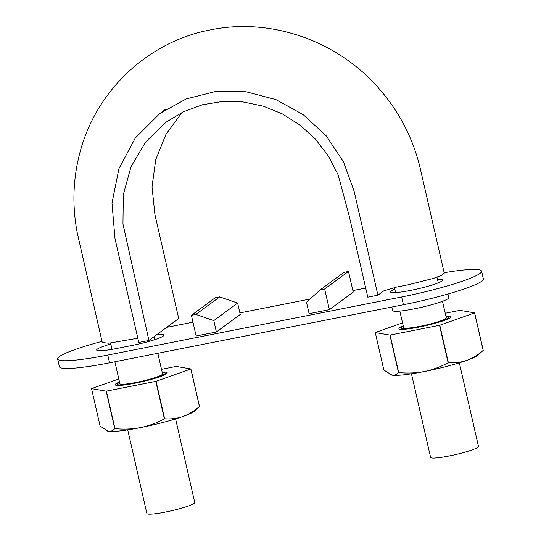 <?xml version="1.0" encoding="UTF-8"?>
<svg xmlns="http://www.w3.org/2000/svg" width="541" height="541" viewBox="0 0 541 541"><rect width="100%" height="100%" fill="white"/><g stroke="black" fill="none" stroke-linecap="round" stroke-linejoin="round"><path stroke-width="0.81" d="M148.917 340.451L122.963 223.947L123.301 194.672L130.99 166.804L145.59 142.06L166.114 122.138L183.426 111.757L202.456 104.765L222.554 101.465L243.037 101.938L263.298 106.158L282.503 113.995L300.208 125.235L315.646 139.362L328.455 156.126L338.078 174.729L349.04 215.298L367.799 297.185L377.929 295.183L354.132 191.284L343.501 161.908L326.176 135.777L303.143 114.597L275.876 99.585L246.047 91.754L215.501 91.517L186.151 98.949L159.778 113.549L135.324 137.982L118.925 168.67L111.987 203.125L114.983 238.547L138.78 342.453L148.917 340.451L178.719 318.514L154.922 214.608L152.021 186.936L155.747 159.602L165.979 134.29L182.047 112.433M137.813 338.22L108.748 343.204L102.276 342.548L77.228 232.718C71.75 203.876 73.103 175.541 81.272 147.72C99.463 85.931 152.136 40.447 211.051 29.782C268.485 17.954 334.074 38.83 376.746 85.992C398.048 109.559 412.472 136.704 420.019 167.433L444.242 273.158L441.564 275.308L433.469 278.385L408.448 284.722L396.289 287.129L383.772 290.882L377.929 295.183M157.823 353.28L162.55 373.912A21.883 2.495 167.1 0 1 161.989 374.69A21.883 2.495 167.1 0 1 139.03 381.838A21.883 2.495 167.1 0 1 119.886 383.684L114.861 361.767M442.504 301.31L446.284 317.831A21.883 2.495 167.1 0 1 445.723 318.608A21.883 2.495 167.1 0 1 422.771 325.756A21.883 2.495 167.1 0 1 403.62 327.603L399.833 311.082M446 316.593A24.555 2.8 167.1 0 1 448.888 317.236A24.555 2.8 167.1 0 1 448.259 318.108A24.555 2.8 167.1 0 1 422.501 326.128A24.555 2.8 167.1 0 1 401.016 328.198A24.555 2.8 167.1 0 1 403.336 326.365M459.329 362.835L478.487 446.467A24.555 2.8 167.1 0 1 477.859 447.339A24.555 2.8 167.1 0 1 452.1 455.36A24.555 2.8 167.1 0 1 430.616 457.429L411.458 373.797M175.595 418.917L194.753 502.548A24.555 2.8 167.1 0 1 194.124 503.421A24.555 2.8 167.1 0 1 168.366 511.441A24.555 2.8 167.1 0 1 146.881 513.51L127.723 429.879M162.266 372.675A24.555 2.8 167.1 0 1 165.154 373.317A24.555 2.8 167.1 0 1 164.525 374.189A24.555 2.8 167.1 0 1 138.767 382.21A24.555 2.8 167.1 0 1 117.282 384.279A24.555 2.8 167.1 0 1 119.602 382.446M101.999 341.364A66.726 7.615 -12.9 0 0 59.341 356.614A66.726 7.615 -12.9 0 0 57.637 358.994L59.415 366.751A66.726 7.615 -12.9 0 0 109.553 362.822L403.417 304.739A66.726 7.615 -12.9 0 0 481.659 281.252A66.726 7.615 -12.9 0 0 483.363 278.872L481.585 271.115A66.726 7.615 -12.9 0 0 444.141 272.711M57.637 358.994A66.726 7.615 -12.9 0 0 107.774 355.065L401.645 296.982A66.726 7.615 -12.9 0 0 479.881 273.496A66.726 7.615 -12.9 0 0 481.585 271.115M213.79 320.617L237.634 303.068L240.238 314.443L216.393 331.991L213.79 320.617L195.862 314.436L191.392 315.322L196.126 335.995L216.393 331.991M365.702 288.042L352.874 290.578M310.101 299.031L239.886 312.908M192.968 322.179L166.675 327.379M394.822 289.198A26.692 3.043 -12.9 0 0 390.528 291.971A26.692 3.043 -12.9 0 0 413.885 289.719A26.692 3.043 -12.9 0 0 441.882 281.009A26.692 3.043 -12.9 0 0 442.565 280.055A26.692 3.043 -12.9 0 0 437.493 279.426M156.755 334.676A26.692 3.043 167.1 0 1 163.896 335.136A26.692 3.043 167.1 0 1 131.916 345.483L116.714 348.485A26.692 3.043 167.1 0 1 96.663 350.054A26.692 3.043 167.1 0 1 110.797 344.002M324.647 288.982L348.492 271.433L353.226 292.113L329.381 309.662L324.647 288.982L320.177 289.868L306.51 302.291L309.114 313.665L329.381 309.662M391.792 307.031L392.59 310.541A28.829 3.287 -12.9 0 0 417.814 308.113A28.829 3.287 -12.9 0 0 448.049 298.7A28.829 3.287 -12.9 0 0 448.787 297.672L447.955 294.027M348.492 271.433L344.022 272.319L320.177 289.868M237.634 303.068L219.707 296.887L215.237 297.773L191.392 315.322M219.707 296.887L195.862 314.436M107.517 431.062A45.376 5.18 -12.9 0 0 107.571 431.082A45.376 5.18 -12.9 0 0 108.322 431.251A45.376 5.18 -12.9 0 0 140.552 427.606C148.971 425.835 156.917 422.913 164.376 418.842A52.315 5.971 -12.9 0 0 164.64 418.775L156.051 381.304L190.838 369.003A52.315 5.971 -12.9 0 0 190.899 368.962L176.258 366.433A52.315 5.971 -12.9 0 0 176.062 366.453L161.502 369.334M118.804 378.971L91.591 388.587A52.315 5.971 -12.9 0 0 91.53 388.634L106.171 391.163L114.753 428.634A52.315 5.971 -12.9 0 0 114.956 428.614C123.544 429.507 132.078 429.169 140.552 427.606A45.376 5.18 -12.9 0 0 182.919 416.509C176.968 418.504 170.875 419.255 164.64 418.775M190.838 369.003L199.419 406.48C194.314 410.977 188.809 414.318 182.919 416.509A45.376 5.18 -12.9 0 0 194.26 411.228L199.487 406.433L190.899 368.962M119.493 381.98A26.692 3.043 -12.9 0 0 115.449 385.057A26.692 3.043 -12.9 0 0 141.898 381.763A26.692 3.043 -12.9 0 0 167.142 373.216A26.692 3.043 -12.9 0 0 162.158 372.208M106.171 391.163A52.315 5.971 -12.9 0 0 106.367 391.136L155.794 381.371A52.315 5.971 -12.9 0 0 156.051 381.304M114.956 428.614L106.367 391.136M114.753 428.634C112.934 430.71 110.79 431.583 108.322 431.251L100.112 426.105L91.53 388.634M164.376 418.842L155.794 381.371M391.251 374.987A45.376 5.18 -12.9 0 0 391.312 375.001A45.376 5.18 -12.9 0 0 392.063 375.17A45.376 5.18 -12.9 0 0 424.293 371.532C432.712 369.753 440.651 366.832 448.117 362.761A52.315 5.971 -12.9 0 0 448.374 362.693L439.792 325.222L474.572 312.921A52.315 5.971 -12.9 0 0 474.64 312.881L459.999 310.351A52.315 5.971 -12.9 0 0 459.803 310.372L445.236 313.253M402.538 322.889L375.332 332.505A52.315 5.971 -12.9 0 0 375.265 332.553L389.905 335.082L398.494 372.553A52.315 5.971 -12.9 0 0 398.69 372.533C407.278 373.425 415.813 373.094 424.293 371.532A45.376 5.18 -12.9 0 0 466.653 360.428C460.702 362.423 454.609 363.173 448.374 362.693M474.572 312.921L483.16 350.399C478.048 354.896 472.543 358.237 466.653 360.428A45.376 5.18 -12.9 0 0 478.001 355.146L483.221 350.352L474.64 312.881M403.228 325.905A26.692 3.043 -12.9 0 0 399.184 328.975A26.692 3.043 -12.9 0 0 425.632 325.682A26.692 3.043 -12.9 0 0 450.876 317.134A26.692 3.043 -12.9 0 0 445.899 316.133M389.905 335.082A52.315 5.971 -12.9 0 0 390.108 335.062L439.529 325.29A52.315 5.971 -12.9 0 0 439.792 325.222M398.69 372.533L390.108 335.062M398.494 372.553C396.668 374.629 394.524 375.501 392.063 375.17L383.853 370.03L375.265 332.553M448.117 362.761L439.529 325.29M109.553 362.822L107.774 355.065M403.417 304.739L401.645 296.982M159.778 113.549L165.62 109.248M154.706 339.674L154.023 336.691M112.021 349.351L110.574 343.041M438.271 282.828L436.979 277.181M395.599 292.6L394.436 287.514M449.152 318.399L448.888 317.236M401.287 329.361L401.016 328.198M165.418 374.48L165.154 373.317M117.546 385.442L117.282 384.279"/></g></svg>

